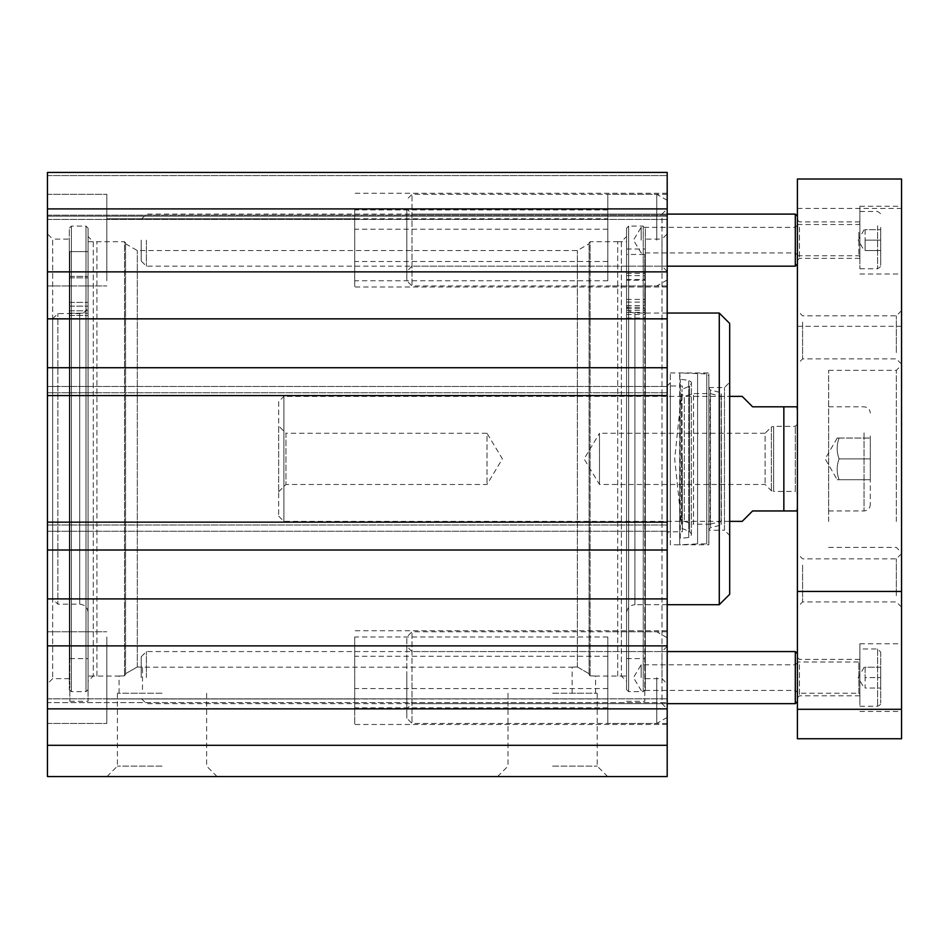 <?xml version="1.0" encoding="UTF-8"?>
<svg xmlns="http://www.w3.org/2000/svg" width="949" height="949" viewBox="0 0 949 949"><rect width="100%" height="100%" fill="white"/><g stroke="black" fill="none" stroke-linecap="round" stroke-linejoin="round"><path stroke-width="0.71" stroke-dasharray="4.75 3.56" d="M795.309 214.106L795.309 266.183M797.397 240.144L797.397 216.182L797.397 240.144M641.156 240.144L641.156 227.333L641.156 240.144M146.395 240.144L146.395 266.183L146.395 240.144M141.187 240.144L141.187 260.975L141.187 240.144M795.309 651.572L795.309 703.648M797.397 677.61L797.397 653.647L797.397 677.61M641.156 677.61L641.156 664.798L641.156 677.61M146.395 677.61L146.395 651.572L146.395 677.61M141.187 677.61L141.187 656.779L141.187 677.61M354.712 677.61L354.712 724.478L354.712 677.61M667.194 677.61L667.194 776.555L47.45 776.555L47.45 645.878L667.194 645.878L667.194 677.61M354.712 698.962L354.712 636.993L354.712 707.812L354.712 698.962L106.822 698.962L106.822 707.812L106.822 636.993L106.822 707.812L106.822 698.962L607.823 698.962L607.823 707.812L607.823 636.993L607.823 698.962M354.712 240.144L354.712 287.013L354.712 240.144M667.194 240.144L667.194 193.276L667.194 287.013L667.194 194.308L667.194 285.969L667.194 200.322L667.194 279.955L667.194 208.899L667.194 271.865L47.45 271.865L47.45 172.445L47.45 219.421L47.45 172.445L667.194 172.445L667.194 240.144M354.712 218.78L354.712 280.762L354.712 209.943L354.712 218.78L106.822 218.78L106.822 209.943L106.822 280.762L106.822 209.943L106.822 218.78L607.823 218.78L607.823 209.943L607.823 280.762L607.823 218.78M583.872 693.233L572.152 693.233L583.872 693.233M589.08 674.751L590.112 675.818C597.301 676.103 597.301 676.103 590.112 675.818C597.301 676.103 597.301 676.103 590.112 675.818L589.08 673.707L577.348 666.969C570.515 667.254 570.515 667.254 577.348 666.969C570.515 667.254 570.515 667.254 577.348 666.969L589.08 673.707L589.08 674.751L589.08 242.742L589.08 674.751M130.772 693.233L142.492 693.233L130.772 693.233M125.565 674.751L125.565 673.707L137.297 666.969C144.129 667.254 144.129 667.254 137.297 666.969C144.129 667.254 144.129 667.254 137.297 666.969L125.565 673.707L124.533 675.818C117.344 676.103 117.344 676.103 124.533 675.818C117.344 676.103 117.344 676.103 124.533 675.818L125.565 674.751L125.565 242.742L125.565 674.751M577.348 666.969L577.348 250.56L577.348 666.969M589.08 673.707L589.08 243.786L589.08 673.707M626.577 236.503L626.577 681.252L626.577 236.503L621.358 241.71L621.358 676.044L621.358 241.71L590.112 241.71L590.112 675.818L590.112 241.71L589.08 242.742M125.565 673.707L125.565 243.786L125.565 673.707M137.297 666.969L137.297 250.56L137.297 666.969M47.45 216.182L667.194 216.182L667.194 175.565L667.194 219.421L667.194 172.445L667.194 219.421L667.194 175.565L667.194 216.182L47.45 216.182L47.45 194.308L47.45 285.969L47.45 216.182M162.03 766.14L117.415 766.14L162.03 766.14M162.03 776.555L107 776.555L162.03 776.555M552.615 776.555L607.645 776.555L552.615 776.555M162.03 693.233L117.415 693.233L162.03 693.233M552.615 766.14L597.229 766.14L552.615 766.14M552.615 693.233L597.229 693.233L552.615 693.233M607.823 240.144L607.823 194.308L607.823 240.144M607.823 677.61L607.823 723.435L607.823 677.61M106.822 677.61L106.822 723.435L106.822 677.61M47.45 677.61L47.45 631.785L47.45 677.61M106.822 240.144L106.822 194.308L106.822 240.144M88.067 236.503L88.067 681.252L88.067 236.503L93.275 241.71L93.275 676.044L93.275 241.71L124.533 241.71L124.533 675.818L124.533 241.71L125.565 242.742M88.067 228.163L88.067 689.591L88.067 228.163L85.991 226.087L71.412 226.087L69.324 228.163L69.324 689.591L69.324 228.163M69.324 239.101L69.324 678.654L69.324 239.101L52.658 239.101L52.658 678.654L52.658 239.101L47.45 233.893L47.45 683.861L47.45 233.893M47.45 271.865L47.45 645.878M47.45 702.604L47.45 745.309L47.45 698.855L47.45 702.604L667.194 702.604L47.45 702.604M667.194 645.878L667.194 522.152L47.45 522.152L47.45 531.262L47.45 522.152L667.194 522.152L667.194 531.262L667.194 271.865M47.45 395.603L47.45 386.48L47.45 395.603L667.194 395.603M626.577 228.163L626.577 689.591L626.577 228.163L628.653 226.087L628.653 691.667L628.653 226.087L643.232 226.087L643.232 691.667L643.232 226.087L645.32 228.163L645.32 689.591L645.32 228.163M645.32 239.101L645.32 678.654L645.32 239.101L661.987 239.101L661.987 678.654L661.987 239.101L667.194 233.893L667.194 683.861L667.194 233.893M47.45 386.48L667.194 386.48L47.45 386.48M47.45 392.732L667.194 392.732L47.45 392.732M47.45 367.738L667.194 367.738M47.45 550.017L667.194 550.017M47.45 531.262L667.194 531.262L47.45 531.262M47.45 525.022L667.194 525.022L47.45 525.022M47.45 318.852L667.194 318.852M47.45 598.902L667.194 598.902M47.45 522.152L667.194 522.152M47.45 208.899L667.194 208.899L661.987 214.106L661.987 266.183L661.987 214.106L412.008 214.106L412.008 240.144L412.008 194.308L412.008 285.969L412.008 214.106L406.801 208.899L406.801 280.762L406.801 208.899M47.45 708.856L667.194 708.856L661.987 703.648L661.987 651.572L661.987 703.648L412.008 703.648L412.008 631.785L412.008 723.435L412.008 677.61L412.008 703.648L406.801 708.856L406.801 677.61L406.801 718.227L406.801 636.993L406.801 708.856M47.45 745.309L667.194 745.309M47.45 698.855L667.194 698.855L47.45 698.855M47.45 219.421L667.194 219.421L47.45 219.421M47.45 215.15L667.194 215.15L47.45 215.15M47.45 175.565L667.194 175.565L47.45 175.565M667.194 194.308L607.823 194.308M47.45 172.445L667.194 172.445M656.779 677.61L656.779 723.435L656.779 677.61M656.779 240.144L656.779 194.308L656.779 240.144M797.397 247.938L797.397 224.51L797.397 247.938M797.397 693.245L797.397 661.999L797.397 693.245L858.845 693.245L858.845 661.999L859.889 660.955L859.889 694.288L859.889 660.955M870.304 435.959L870.304 504.702L870.304 435.959M870.304 458.877L870.304 438.047L870.304 479.708L870.304 458.877L839.058 458.877C836.544 465.817 836.544 472.768 839.058 479.708C836.544 479.708 836.544 479.708 839.058 479.708C836.544 479.708 836.544 479.708 839.058 479.708L870.304 479.708L839.058 479.708C836.544 472.768 836.544 465.817 839.058 458.877L870.304 458.877M828.643 432.839L828.643 510.953L828.643 432.839M839.058 438.047C836.544 444.986 836.544 451.938 839.058 458.877C836.544 451.938 836.544 444.986 839.058 438.047L870.304 438.047L839.058 438.047C836.544 438.047 836.544 438.047 839.058 438.047C836.544 438.047 836.544 438.047 839.058 438.047M828.643 521.476L828.643 370.347L828.643 521.476M859.889 664.727L859.889 695.842L859.889 664.727M859.889 694.288L858.845 693.245L858.845 661.999L797.397 661.999M880.719 652.105L880.719 703.138L880.719 652.105L877.588 648.974L859.889 648.974L859.889 706.27L859.889 648.974M880.719 667.206L880.719 688.037L880.719 667.206L865.097 667.206L865.097 688.037L880.719 688.037L865.097 688.037L865.097 677.622L880.719 677.622L865.097 677.622L865.097 667.206L880.719 667.206M859.889 227.238L859.889 258.365L859.889 227.238M859.889 231.805L859.889 256.799L859.889 231.805M880.719 227.369L880.719 265.649L880.719 227.369M880.719 240.133L880.719 229.717L880.719 250.548L880.719 240.133L865.097 240.133L865.097 250.548L880.719 250.548L865.097 250.548L865.097 240.133L880.719 240.133M859.889 225.815L859.889 268.781L859.889 225.815M865.097 229.717L865.097 240.133L865.097 229.717L880.719 229.717L865.097 229.717M799.473 664.727L799.473 695.842L799.473 664.727M797.397 663.256L797.397 697.93L797.397 663.256M797.397 179.005L797.397 738.749L901.55 738.749L901.55 179.005L797.397 179.005M797.397 225.767L797.397 260.441L797.397 225.767M797.397 561.5L797.397 607.135L797.397 561.5M797.397 318.449L797.397 364.084L797.397 318.449M799.473 227.238L799.473 258.365L799.473 227.238M896.342 521.476L896.342 370.347L896.342 521.476M901.55 525.165L901.55 365.128L901.55 525.165M901.55 599.305L901.55 553.658L901.55 599.305M901.55 356.255L901.55 310.62L901.55 356.255M901.55 264.071L901.55 206.277L901.55 264.071M901.55 701.56L901.55 643.766L901.55 701.56M859.889 701.56L859.889 643.766L859.889 701.56M859.889 264.071L859.889 206.277L859.889 264.071M802.605 322.126L802.605 358.876L802.605 322.126M896.342 352.577L896.342 315.827L896.342 352.577M802.605 565.177L802.605 601.927L802.605 565.177M896.342 595.628L896.342 558.866L896.342 595.628M797.397 208.46L901.55 208.46M797.397 326.302L901.55 326.302M797.397 424.239L795.309 426.326L773.649 426.326L773.649 491.428L771.347 490.728L765.108 484.488L599.495 484.488L584.11 458.877L599.495 433.266L599.495 484.488L599.495 433.266L765.108 433.266L765.108 484.488L765.108 433.266L771.347 427.014L771.347 490.728L771.347 427.014L773.649 426.326L773.649 491.428L795.309 491.428L795.309 426.326L795.309 491.428L797.397 493.504L797.397 424.239L797.397 493.504M278.686 491.772L285.969 484.488L487.003 484.488L502.389 458.877L487.003 433.266L487.003 484.488L487.003 433.266L285.969 433.266L285.969 484.488L285.969 433.266L278.686 425.982L278.686 491.772L278.686 425.982M278.686 401.593L278.686 516.161L278.686 401.593L283.893 396.385L283.893 521.369L283.893 396.385L729.686 396.385M742.189 396.385L752.604 406.801L797.03 406.801L783.85 406.801L783.85 510.953L797.03 510.953L752.604 510.953L742.189 521.369M797.397 409.921L797.397 507.834L797.397 409.921M667.194 604.703L634.905 604.703L634.905 313.051L634.905 604.703C629.839 605.189 627.064 607.965 626.577 613.03L626.577 304.724L626.577 613.03M626.577 280.228L626.577 658.606L626.577 280.228L644.798 280.228L644.798 254.474L644.798 701.299L644.798 280.228M617.716 676.044L617.716 241.71L617.716 676.044L626.577 676.044L626.577 254.474L644.798 254.474M626.577 254.474L626.577 676.044M719.271 604.703L719.271 313.051M729.686 323.467L729.686 594.288M708.856 530.23L708.856 387.524L708.856 530.23L724.478 530.23L724.478 387.524L724.478 530.23L729.686 535.438L729.686 382.317L729.686 535.438M708.856 387.987L710.457 390.039L710.457 527.715L710.457 390.039L721.169 392.708L721.359 396.385L710.077 393.574L693.517 393.574L684.324 396.385L681.512 393.811L674.68 458.877L681.512 523.943L681.512 393.811L681.512 523.943L684.324 521.369L684.324 396.385L684.324 521.369L693.517 524.18L693.517 393.574L693.517 524.18L710.077 524.18L710.077 393.574L710.077 524.18L721.359 521.369L721.359 396.385L721.169 525.046L721.169 392.708L721.169 525.046L710.457 527.715L708.856 529.767L708.856 387.987L708.856 529.767M626.577 285.934L626.577 299.398L626.577 285.934M626.577 292.126L626.577 305.602L626.577 292.126M644.798 285.934L644.798 299.398L644.798 285.934M644.798 292.126L644.798 305.602L644.798 292.126M626.577 248.994L644.798 248.994M682.343 458.877L682.343 531.784L682.343 458.877M670.314 534.916L670.314 382.838L670.314 534.916L667.194 531.784L667.194 385.97L667.194 531.784L682.343 531.784L681.987 389.351L681.987 528.403L689.543 531.606L689.543 386.148L689.543 531.606C692.189 533.967 691.916 535.9 688.725 537.442L680.243 538.474L680.243 379.268L679.698 544.809L679.698 372.945L679.698 544.809L697.574 543.872L697.574 373.882L697.574 543.872L706.768 543.872L708.856 541.784L708.856 375.97L708.856 541.784M708.856 544.809L708.856 372.945L708.856 544.809L670.314 544.809L670.314 372.945L670.314 544.809M52.658 598.973L52.658 318.781L52.658 598.973L57.865 604.181L57.865 313.573L57.865 604.181L79.74 604.181L79.74 313.573L79.74 604.181C84.805 604.667 87.581 607.443 88.067 612.508L88.067 305.246L88.067 612.508M88.067 255.72L88.067 676.044L88.067 255.72M88.067 251.604L88.067 701.311L88.067 251.604L69.846 251.604L69.846 658.606L69.846 251.604L88.067 251.604M88.067 289.374L88.067 302.399L88.067 289.374M69.846 289.374L69.846 302.399L69.846 289.374M69.846 251.604L69.846 701.311L69.846 251.604M96.928 676.044L96.928 241.71L96.928 676.044L88.067 676.044M607.823 656.245L354.712 656.245M607.823 645.83L354.712 645.83M607.823 261.497L354.712 261.497M607.823 271.912L354.712 271.912M607.823 229.195L354.712 229.195M607.823 688.547L354.712 688.547M85.991 226.087L85.991 691.667L85.991 226.087M71.412 226.087L71.412 691.667L71.412 226.087M864.053 432.839L864.053 510.953L864.053 432.839M877.588 648.974L877.588 706.27L877.588 648.974M858.845 232.315L858.845 255.756L858.845 232.315M877.588 225.815L877.588 268.781L877.588 225.815M626.577 307.262L644.798 307.262M626.577 308.532L644.798 308.532M626.577 275.649L644.798 275.649M626.577 314.487L644.798 314.487M626.577 318.034L644.798 318.034M706.768 543.872L706.768 373.882L706.768 543.872M688.725 537.442L688.725 380.312L688.725 537.442M69.846 313.194L88.067 313.194L69.846 313.194M69.846 310.786L88.067 310.786L69.846 310.786M69.846 277.832L88.067 277.832L69.846 277.832M797.397 225.257L795.309 227.333L641.156 227.333L633.457 240.144L641.156 252.944L795.309 252.944L797.397 255.032M667.194 214.106L146.395 214.106L141.187 219.314M667.194 266.183L146.395 266.183L141.187 260.975M797.397 662.722L795.309 664.798L641.156 664.798L633.457 677.61L641.156 690.421L795.309 690.421L797.397 692.497M667.194 651.572L146.395 651.572L141.187 656.779M667.194 703.648L146.395 703.648L141.187 698.44M667.194 630.741L354.712 630.741M667.194 724.478L354.712 724.478M667.194 193.276L354.712 193.276M667.194 287.013L354.712 287.013M607.823 707.812L354.712 707.812M607.823 209.943L354.712 209.943M595.581 693.233L595.581 676.044L621.358 676.044L626.577 681.252M572.152 693.233L572.152 667.194L142.492 667.194L142.492 693.233M119.064 693.233L119.064 676.044L93.275 676.044L88.067 681.252M125.565 243.786L137.297 250.56L577.348 250.56L589.08 243.786M117.415 693.233L117.415 766.14L107 776.555M206.633 693.233L206.633 766.14L217.048 776.555M508.012 693.233L508.012 766.14L497.596 776.555M597.229 693.233L597.229 766.14L607.645 776.555M667.194 285.969L607.823 285.969M667.194 631.785L607.823 631.785M667.194 723.435L607.823 723.435M607.823 280.762L354.712 280.762M607.823 636.993L354.712 636.993M47.45 723.435L106.822 723.435L47.45 723.435M47.45 631.785L106.822 631.785L47.45 631.785M47.45 285.969L106.822 285.969L47.45 285.969M47.45 194.308L106.822 194.308L47.45 194.308M69.324 678.654L52.658 678.654L47.45 683.861M645.32 678.654L661.987 678.654L667.194 683.861M626.577 689.591L628.653 691.667L643.232 691.667L645.32 689.591M69.324 689.591L71.412 691.667L85.991 691.667L88.067 689.591M667.194 637.787L656.779 631.785L412.008 631.785L406.801 636.993M667.194 717.42L656.779 723.435L412.008 723.435L406.801 718.227M667.194 646.364L661.987 651.572L412.008 651.572L406.801 646.364M667.194 200.322L656.779 194.308L412.008 194.308L406.801 199.527M667.194 279.955L656.779 285.969L412.008 285.969L406.801 280.762M667.194 271.39L661.987 266.183L412.008 266.183L406.801 271.39M828.643 510.953L864.053 510.953C867.849 510.586 869.936 508.498 870.304 504.702M828.643 406.801L864.053 406.801C867.849 407.168 869.936 409.244 870.304 413.052M837.196 438.047L825.167 458.877L837.196 479.708M859.889 706.27L877.588 706.27C880.435 704.822 881.479 703.778 880.719 703.138M864.159 667.206L858.145 677.622L864.159 688.037M797.397 255.756L858.845 255.756L859.889 256.799M797.397 224.51L858.845 224.51L859.889 223.466M859.889 268.781L877.588 268.781C880.542 266.871 881.585 265.827 880.719 265.649M859.889 211.485L877.588 211.485C880.542 213.395 881.585 214.438 880.719 214.616M864.159 229.717L858.145 240.133L864.159 250.548M859.889 659.389L799.473 659.389L797.397 657.313M859.889 695.842L799.473 695.842L797.397 697.93M859.889 221.9L799.473 221.9L797.397 219.824M859.889 258.365L799.473 258.365L797.397 260.441M828.643 547.407L896.342 547.407L901.55 552.615M828.643 370.347L896.342 370.347L901.55 365.128M859.889 711.477L901.55 711.477M859.889 643.766L901.55 643.766M859.889 273.988L901.55 273.988M859.889 206.277L901.55 206.277M901.55 310.62L896.342 315.827L802.605 315.827L797.397 310.62M901.55 364.084L896.342 358.876L802.605 358.876L797.397 364.084M901.55 553.658L896.342 558.866L802.605 558.866L797.397 553.658M901.55 607.135L896.342 601.927L802.605 601.927L797.397 607.135M729.686 521.369L283.893 521.369L278.686 516.161M667.194 313.051L634.905 313.051C629.839 312.565 627.064 309.789 626.577 304.724M617.716 241.71L626.577 241.71M708.856 387.524L724.478 387.524L729.686 382.317M626.577 302.09L644.798 302.09M626.577 312.423L644.798 312.423M626.577 701.299L644.798 701.299M626.577 318.627L644.798 318.627M626.577 310.359L644.798 310.359M626.577 658.606L644.798 658.606M626.577 305.602L644.798 305.602M626.577 279.564L644.798 279.564M626.577 299.398L644.798 299.398M626.577 273.359L644.798 273.359M670.314 382.838L667.194 385.97L682.343 385.97L681.987 389.351L689.543 386.148L691.406 383.337C691.951 382.72 691.062 381.712 688.725 380.312L680.243 379.268L679.698 372.945L706.768 373.882L708.856 375.97M691.406 534.417L691.406 383.337L691.406 534.417M670.314 372.945L708.856 372.945M69.846 302.399L88.067 302.399L69.846 302.399M69.846 276.361L88.067 276.361L69.846 276.361M69.846 658.606L88.067 658.606M69.846 306.147L88.067 306.147L69.846 306.147M69.846 315.424L88.067 315.424L69.846 315.424M69.846 701.311L88.067 701.311M52.658 318.781L57.865 313.573L79.74 313.573C84.805 313.087 87.581 310.299 88.067 305.246M88.067 241.71L96.928 241.71"/><path stroke-width="1.42" d="M797.397 264.095L795.309 266.183L795.309 214.106L667.194 214.106M797.397 701.56L795.309 703.648L795.309 651.572L667.194 651.572M47.45 776.555L667.194 776.555L667.194 645.878L47.45 645.878L47.45 776.555M47.45 645.878L47.45 271.865L667.194 271.865L667.194 645.878M667.194 271.865L667.194 172.445L47.45 172.445L47.45 271.865M47.45 395.603L667.194 395.603M47.45 367.738L667.194 367.738M47.45 318.852L667.194 318.852M47.45 598.902L667.194 598.902M47.45 550.017L667.194 550.017M47.45 522.152L667.194 522.152M47.45 708.856L667.194 708.856M47.45 745.309L667.194 745.309M47.45 208.899L667.194 208.899M47.45 172.445L667.194 172.445M797.397 738.749L797.397 179.005L901.55 179.005L901.55 738.749L797.397 738.749M797.397 709.294L901.55 709.294M797.397 591.452L901.55 591.452M729.686 521.369L742.189 521.369L752.604 510.953L797.03 510.953L783.85 510.953L783.85 406.801L752.604 406.801L742.189 396.385L729.686 396.385M783.85 406.801L797.03 406.801L783.85 406.801M797.397 409.921L797.03 406.801M667.194 604.703L719.271 604.703L719.271 313.051L667.194 313.051M719.271 313.051L729.686 323.467L729.686 594.288L719.271 604.703M797.397 216.182L795.309 214.106M795.309 266.183L667.194 266.183M797.397 653.647L795.309 651.572M795.309 703.648L667.194 703.648M797.03 510.953L797.397 507.834"/></g></svg>
